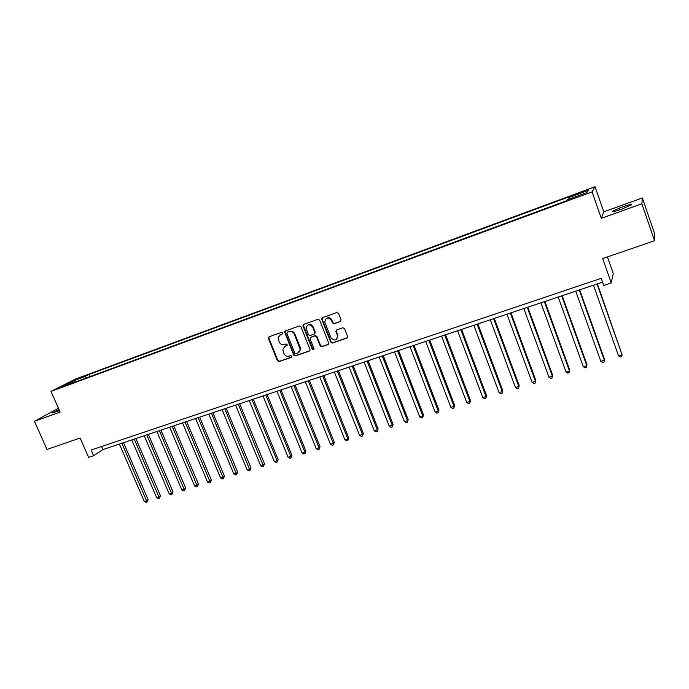 <?xml version="1.0" encoding="UTF-8"?>
<svg xmlns="http://www.w3.org/2000/svg" width="689" height="689" viewBox="0 0 689 689"><rect width="100%" height="100%" fill="white"/><g stroke="black" fill="none" stroke-linecap="round" stroke-linejoin="round"><path stroke-width="1.03" d="M282.619 332.959L281.439 332.382L269.054 336.818L268.4 338.471L277.426 360.752L279.079 361.579L291.473 357.281L291.947 356.127L290.775 355.55L289.165 356.11C286.796 356.652 285.013 355.765 283.825 353.44L282.8 349.228L285.212 346.291L287.347 345.051L286.116 343.983L284.505 344.552C282.137 345.111 280.363 344.224 279.157 341.89L278.175 337.421L280.535 334.708L282.146 334.131L282.619 332.959M622.288 206.958L612.857 211.049C611.72 212.169 614.683 211.514 621.762 209.086L631.245 204.977C632.347 203.858 629.358 204.521 622.288 206.958M59.021 409.585L52.381 412.84L59.495 410.67M583.247 191.327L578.536 193.333L587.381 190.224L583.247 191.327M340.366 321.565L341.081 319.851L338.54 313.383L336.809 312.548L322.443 317.689L321.668 319.162L330.78 342.218L332.486 343.062L346.86 338.075L347.583 336.378L344.517 328.575L342.803 327.757L336.628 329.928L335.879 331.547L337.507 335.689C336.852 340.633 334.656 341.322 330.935 337.739L324.812 322.176C325.725 317.431 327.947 316.837 331.478 320.394L332.468 322.908L334.191 323.752L340.874 321.22M58.444 408.284L34.45 421.28L46.973 449.443L80.131 438.049L88.623 457.375L93.618 455.705L91.129 450.02L601.221 278.322L603.745 285.453L611.264 282.946L613.244 273.421L607.448 256.919M641.855 203.789L642.355 197.958L603.805 211.842L601.316 218.301L641.855 203.789L654.55 240.737L602.677 258.556L611.264 282.946M601.316 218.301L592.066 191.887L51.02 391.404L75.127 379.191L595.02 186.71L592.066 191.887M34.45 421.28L60.124 412.091L51.02 391.404M300.981 326.819L299.293 325.983L285.341 330.987L284.591 331.9L293.703 355.093L295.374 355.929L309.327 351.089L310.119 349.866L300.981 326.819M303.754 324.39L317.913 319.317L319.618 320.152L328.722 343.156L327.955 344.629L321.875 346.739L320.17 345.904L316.518 336.706L314.813 335.87L310.808 337.283L310.119 338.962L313.986 348.772C313.65 349.874 313.073 349.978 312.255 349.082L303.065 326.078L303.754 324.39M642.355 197.958L654.421 233.106L654.55 240.737M76.255 379.536L83.8 376.383L76.255 379.536M76.057 381.723L75.532 381.361L71.587 383.377L566.237 200.869L566.944 199.931L586.968 192.532L588.32 190.336L568.701 197.597L569.372 196.701L89.114 374.42L85.35 376.34L85.16 378.364M75.532 381.361L62.182 386.288L72.164 381.215L85.35 376.34M603.805 211.842L595.02 186.71M93.618 455.705L102.876 449.59L602.582 282.154M280.001 334.949L282.516 333.855M101.541 446.515L102.876 449.59M90.044 376.564L89.114 374.42M569.08 199.138L568.701 197.597M72.982 382.3L72.164 381.215M284.548 346.601L287.21 345.43M269.08 336.809L268.874 338.17L277.882 360.416L279.536 361.243L291.878 356.962M285.341 330.987L285.125 332.348L294.143 354.766L295.814 355.602L309.852 350.727M287.339 332.27L286.874 333.442L294.797 353.156L295.969 353.741L297.674 353.147L300.18 349.59L294.436 334.329C293.23 331.977 291.438 331.09 289.053 331.659L287.468 332.193M298.888 352.441L300.611 349.263L300.292 347.514L299.853 347.842M287.795 331.969L289.501 331.357C291.878 330.789 293.678 331.676 294.875 334.019L300.292 347.514M310.73 337.309L315.235 335.56L316.931 336.396L320.583 345.577L322.288 346.421L328.489 344.259M303.728 324.398L303.504 325.776L312.677 348.755L313.848 349.34M312.711 327.146C309.688 323.735 307.466 324.071 306.037 328.145L308.405 334.682L310.102 335.517L314.115 334.105L314.899 332.778L312.711 327.146L313.133 326.844C311.729 324.416 309.904 323.847 307.647 325.139M314.606 333.769L315.321 332.468L314.813 332.417M313.133 326.844L315.226 332.115M326.31 318.413C328.601 317.078 330.453 317.638 331.883 320.101L332.873 322.616L334.596 323.451L340.754 321.272M336.663 339.307L337.903 335.371L337.429 335.465M336.508 329.979L336.284 331.237L337.825 335.155M322.383 317.715L322.151 319.102L331.176 341.899L332.89 342.743L347.411 337.688M119.395 444.052L144.285 501.446L146.748 500.688L148.109 499.568L123.486 442.683M148.109 499.568L147.033 501.988L121.858 443.225M147.033 501.988L146.042 502.29L144.285 501.446M131.754 439.909L156.67 497.647L159.159 496.881L160.494 495.77L135.845 438.54M160.494 495.77L159.426 498.19L134.243 439.074M159.426 498.19L158.427 498.5L156.67 497.647M144.251 435.724L169.184 493.806L171.699 493.031L173.017 491.92L148.333 434.354M173.017 491.92L171.949 494.357L146.766 434.88M171.949 494.357L170.95 494.668L169.184 493.806M156.877 431.495L181.836 489.922L184.376 489.138L185.66 488.036L160.959 430.125M185.66 488.036L184.618 490.482L159.417 430.642M184.618 490.482L183.593 490.792L181.836 489.922M169.64 427.214L194.617 485.995L197.192 485.202L198.449 484.109L173.723 425.845M198.449 484.109L197.416 486.555L172.207 426.362M197.416 486.555L196.382 486.873L194.617 485.995M182.542 422.9L207.544 482.033L210.145 481.232L211.368 480.138L186.624 421.522M211.368 480.138L210.352 482.593L185.134 422.021M210.352 482.593L209.31 482.911L207.544 482.033M195.581 418.524L220.609 478.02L223.245 477.21L224.433 476.125L199.672 417.155M224.433 476.125L223.425 478.588L198.208 417.646M223.425 478.588L222.375 478.915L220.609 478.02M208.776 414.106L233.821 473.963L236.482 473.145L237.645 472.068L212.858 412.737M237.645 472.068L236.646 474.54L211.428 413.219M236.646 474.54L235.586 474.867L233.821 473.963M222.108 409.636L247.17 469.864L249.866 469.045L250.994 467.96L226.19 408.267M250.994 467.96L250.012 470.449L224.795 408.741M250.012 470.449L248.936 470.776L247.17 469.864M235.595 405.123L260.675 465.721L263.396 464.886L264.498 463.818L239.677 403.754M264.498 463.818L263.525 466.307L238.308 404.21M263.525 466.307L262.44 466.642L260.675 465.721M249.229 400.55L274.325 461.535L277.081 460.691L278.149 459.623L253.311 399.181M278.149 459.623L277.193 462.121L277.081 460.691L251.976 399.629M277.193 462.121L276.091 462.457L274.325 461.535M263.017 395.934L288.131 457.298L290.913 456.445L291.947 455.386L267.099 394.564M291.947 455.386L291.008 457.884L290.913 456.445L265.799 395.004M291.008 457.884L289.897 458.228L288.131 457.298M276.969 391.257L302.092 453.009L304.908 452.148L305.907 451.097L281.043 389.888M305.907 451.097L304.977 453.603L304.908 452.148L279.777 390.318M304.977 453.603L303.858 453.948L302.092 453.009M291.077 386.529L316.217 448.677L319.059 447.807L320.023 446.756L295.15 385.168M320.023 446.756L319.11 449.28L319.059 447.807L293.91 385.582M319.11 449.28L317.974 449.624L316.217 448.677M305.339 381.749L330.496 444.293L333.373 443.415L334.303 442.372L309.413 380.388M334.303 442.372L333.407 444.905L333.373 443.415L308.216 380.784M333.407 444.905L332.253 445.249L330.496 444.293M319.774 376.917L344.939 439.858L347.85 438.971L348.737 437.937L323.839 375.548M348.737 437.937L347.859 440.469L347.85 438.971L322.685 375.936M347.859 440.469L346.696 440.831L344.939 439.858M334.38 372.026L359.546 435.379L362.492 434.475L363.344 433.45L338.437 370.656M363.344 433.45L362.483 435.991L362.492 434.475L337.317 371.035M362.483 435.991L361.312 436.352L359.546 435.379M349.151 367.073L374.325 430.84L377.305 429.927L378.123 428.911L353.207 365.713M378.123 428.911L377.279 431.46L377.305 429.927L352.122 366.074M377.279 431.46L376.082 431.831L374.325 430.84M364.093 362.061L389.285 426.25L392.291 425.328L393.066 424.321L368.15 360.709M393.066 424.321L392.239 426.879L392.291 425.328L367.108 361.053M392.239 426.879L391.033 427.249L389.285 426.25M379.217 356.997L404.409 421.608L407.457 420.678L408.189 419.67L383.265 355.645M408.189 419.67L407.38 422.245L407.457 420.678L382.266 355.98M407.38 422.245L406.166 422.615L404.409 421.608M394.521 351.872L419.713 416.914L422.796 415.967L423.485 414.976L398.561 350.512M423.485 414.976L422.702 417.551L422.796 415.967L397.605 350.839M422.702 417.551L421.461 417.93L419.713 416.914M410.007 346.679L435.198 412.16L438.325 411.204L438.971 410.213L414.046 345.327M438.971 410.213L438.195 412.797L438.325 411.204L413.124 345.637M438.195 412.797L436.947 413.185L435.198 412.16M425.681 341.425L450.873 407.345L454.034 406.381L454.637 405.408L429.712 340.082M454.637 405.408L453.879 408L454.034 406.381L428.834 340.375M453.879 408L452.621 408.379L450.873 407.345M441.546 336.111L466.729 402.479L469.924 401.498L470.484 400.533L445.568 334.768M470.484 400.533L469.752 403.134L469.924 401.498L444.741 335.043M469.752 403.134L468.477 403.521L466.729 402.479M457.599 330.737L482.782 397.553L486.021 396.563L486.529 395.607L461.613 329.385M486.529 395.607L485.823 398.216L486.021 396.563L460.838 329.652M485.823 398.216L484.531 398.612L482.782 397.553M473.851 325.286L499.034 392.566L502.307 391.567L502.772 390.62L477.865 323.942M502.772 390.62L502.083 393.23L502.307 391.567L477.124 324.192M502.083 393.23L500.774 393.634L499.034 392.566M490.31 319.774L515.475 387.519L518.791 386.503L519.205 385.564L494.306 318.439M519.205 385.564L518.541 388.191L518.791 386.503L493.625 318.662M518.541 388.191L517.215 388.596L515.475 387.519M506.966 314.193L532.123 382.412L535.482 381.379L535.844 380.457L510.962 312.858M535.844 380.457L535.198 383.084L535.482 381.379L510.325 313.073M535.198 383.084L533.863 383.497L532.123 382.412M523.829 308.543L548.978 377.236L552.371 376.194L552.69 375.281L527.817 307.208M552.69 375.281L552.07 377.916L552.371 376.194L527.231 307.406M552.07 377.916L550.709 378.339L548.978 377.236M540.908 302.824L566.039 372L569.484 370.949L569.743 370.045L544.887 301.489M569.743 370.045L569.14 372.689L569.484 370.949L544.353 301.67M569.14 372.689L567.77 373.111L566.039 372M558.211 297.028L583.316 366.703L586.804 365.635L587.011 364.739L562.172 295.693M587.011 364.739L586.434 367.392L586.804 365.635L561.69 295.857M586.434 367.392L585.047 367.823L583.316 366.703M575.72 291.154L600.817 361.329L604.339 360.252L604.494 359.365L579.673 289.828M600.817 361.329L602.539 362.457L603.943 362.026L604.339 360.252L579.251 289.974M593.462 285.212L618.533 355.894L622.107 354.801L597.406 283.894M618.533 355.894L620.246 357.031L621.676 356.601L622.107 354.801L597.036 284.014M280.991 334.398L280.535 334.708M285.659 345.973L285.212 346.291M279.536 361.243L279.079 361.579M277.882 360.416L277.426 360.752M268.874 338.17L268.4 338.471M295.814 355.602L295.374 355.929M294.143 354.766L293.703 355.093M285.125 332.348L284.669 332.658M294.875 334.019L294.436 334.329M289.501 331.357L289.053 331.659M303.504 325.776L303.065 326.078M613.055 211.609L612.857 211.049M268.822 337.248L268.357 337.558M285.039 331.598L284.591 331.9M300.611 349.263L300.18 349.59M303.401 325.26L302.962 325.553"/></g></svg>
